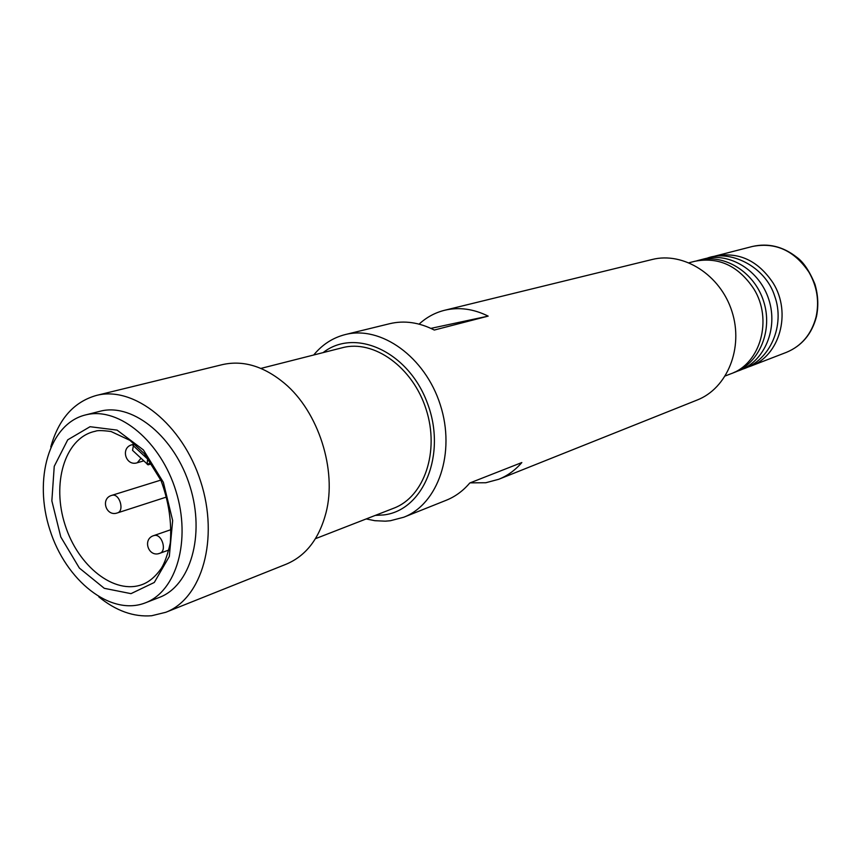 <?xml version="1.0" encoding="UTF-8"?>
<svg xmlns="http://www.w3.org/2000/svg" width="861" height="861" viewBox="0 0 861 861"><rect width="100%" height="100%" fill="white"/><g stroke="black" fill="none" stroke-linecap="round" stroke-linejoin="round"><path stroke-width="1.29" d="M147.726 457.901L147.113 464.165L148.092 464.843L151.859 463.713M135.005 452.638L132.551 450.346L133.799 443.318M87.069 414.582C119.593 407.264 160.899 441.747 175.945 491.114C191.357 540.374 176.473 591.367 145.294 602.872C110.682 616.444 65.834 580.723 49.895 529.87C33.331 479.222 49.066 424.096 85.121 415.034L87.069 414.582M85.121 415.034L101.576 410.88C134.036 403.572 175.16 437.679 190.044 486.583C205.316 535.37 190.367 585.964 159.242 597.459L145.294 602.872M734.368 372.264L739.879 370.305C764.622 361.05 778.301 328.622 768.841 299.596C759.682 270.472 729.708 252.025 704.19 258.87L696.764 260.818M747.703 367.195L750.286 366.291C779.539 356.217 791.926 313.017 773.167 283.075C758.035 260.496 738.641 251.498 714.985 256.094L712.359 256.858M734.411 372.415L733.324 372.759M734.594 372.35C759.424 363.062 773.135 330.463 763.61 301.275C754.397 271.979 724.305 253.414 698.691 260.28M98.811 596.856C116.052 610.89 133.681 617.176 151.697 615.733L165.818 612.279C202.087 598.535 219.264 538.717 200.71 481.568C182.607 424.279 133.875 385.556 96.367 395.447C73.842 401.883 58.645 419.049 50.788 446.934M315.438 538.695L393.768 508.205C424.258 496.829 439.831 451.487 426.13 409.362C412.817 367.12 373.792 339.266 342.366 347.726L260.894 368.411M419.092 324.134C426.507 317.289 435.02 312.672 444.599 310.272L652.1 259.516C683.451 251.466 720.42 274.831 731.936 311.413C743.818 347.887 727.308 388.376 697.109 400.053L498.734 479.286L485.819 482.741L470.149 482.86M323.133 352.601C355.141 327.417 408.544 351.697 427.357 403.056C446.945 454.113 423.547 510.53 383.619 514.943L375.278 515.405M366.205 518.935L374.879 520.701L385.265 521.174L390.377 520.733L403.744 517.235C438.195 504.051 455.846 452.638 440.294 404.831C425.173 356.885 380.939 325.297 345.239 334.574C332.787 337.749 322.272 344.561 313.695 355.001M96.367 395.447L222.353 364.633C243.114 359.963 263.821 366.183 284.474 383.296C318.43 411.623 337.157 470.095 325.985 512.876C319.119 538.814 305.87 555.905 286.261 564.17L165.818 612.279M403.744 517.235L446.267 500.252C455.232 496.646 463.067 490.899 469.772 482.999L521.831 462.551C515.233 470.171 507.527 475.756 498.734 479.286M444.599 310.272C458.902 306.882 473.421 308.83 488.165 316.116L434.288 330.043C419.156 322.358 404.304 320.238 389.721 323.693L345.239 334.574M430.898 328.375L488.165 316.116M725.328 375.923L730.849 373.792C760.489 363.6 772.963 319.539 753.87 288.93C738.469 265.855 718.784 256.632 694.816 261.281L689.08 262.756M158.93 553.505L159.834 553.279C167.152 551.18 162.008 533.874 154.528 535.424L153.71 535.617C142.076 539.158 148.544 557.82 159.834 553.279L168.874 550.039M117.376 512.919C124.694 511.068 119.722 493.525 112.35 495.226L111.79 495.355C100.167 498.497 106.054 517.052 117.376 512.919L166.916 496.905M133.304 444.588L132.013 444.75C120.153 447.623 125.738 466.64 137.297 462.755L141.021 458.235M147.36 458.805L132.971 445.417M151.321 462.906L147.113 464.165M93.483 431.684L95.431 431.221C97.379 430.296 102.588 430.392 111.069 431.522L129.914 440.348L144.304 453.661L160.985 480.46C168.81 501.662 171.909 522.53 170.274 543.076C167.647 554.602 164.666 563.008 161.351 568.303C155.604 576.493 149.297 581.875 142.42 584.468C114.395 595.145 78.06 566.29 65.102 525.006C51.66 483.86 64.467 439.271 93.483 431.684L95.786 431.146M90.05 426.712L117.074 430.113L143.378 449.905L163.364 482.321L172.663 520.561L169.316 556.432L154.291 582.466L130.99 593.649L104.289 588.321L79.363 568.056L60.787 536.963L51.854 500.854L54.243 466.318L67.728 439.82L90.05 426.712M714.985 256.094L752.449 246.461C775.503 241.973 794.348 250.551 808.963 272.205C817.089 286.412 819.457 301.318 816.077 316.923C811.492 334.229 801.591 346.047 786.373 352.364L750.286 366.291M171.382 529.504L153.71 535.617M160.835 480.104L111.79 495.355M133.39 444.362L132.013 444.75M143.809 460.839L137.297 462.755M132.551 450.346L146.897 463.724M742.43 369.229C770.541 360.587 785.286 324.909 774.674 296.055C765.364 266.275 729.891 249.259 706.892 258.268M786.373 352.364C801.871 345.907 811.912 333.95 816.486 316.514C818.66 305.741 818.133 294.946 814.893 284.141C809.426 270.871 803.313 261.852 796.565 257.105C782.929 246.45 768.227 242.899 752.449 246.461"/></g></svg>
